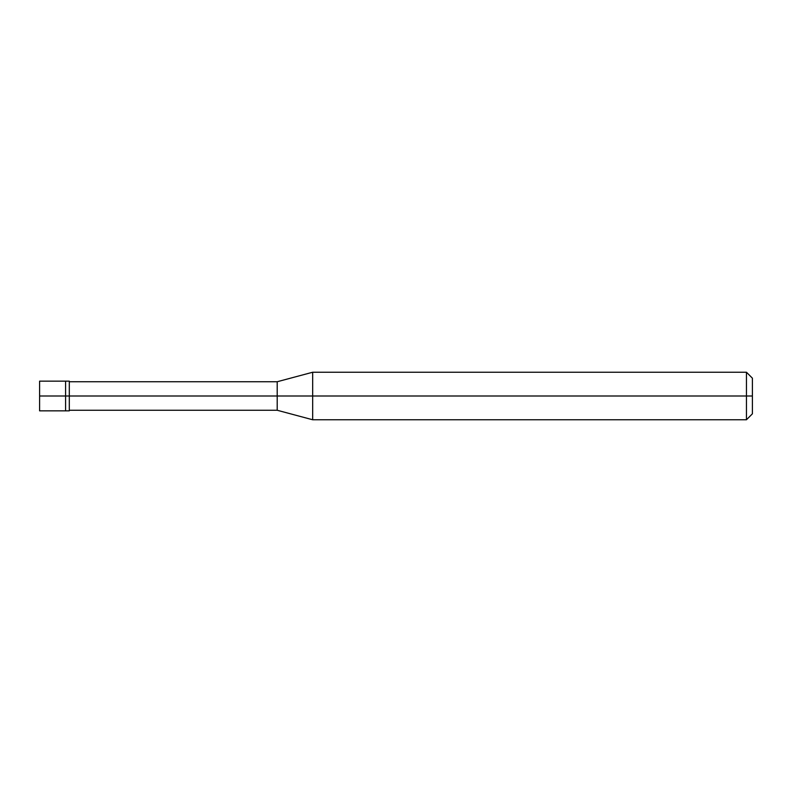 <?xml version="1.0" encoding="UTF-8"?>
<svg xmlns="http://www.w3.org/2000/svg" width="792" height="792" viewBox="0 0 792 792"><rect width="100%" height="100%" fill="white"/><g stroke="black" fill="none" stroke-linecap="round" stroke-linejoin="round"><path stroke-width="0.59" stroke-dasharray="3.96 2.97" d="M39.6 396L39.6 381.15L39.6 396L65.588 396L65.588 381.15L65.588 410.85L65.588 396L39.6 396L39.6 410.85L39.6 396M65.588 396L65.588 381.15L65.588 396L69.3 396L69.3 381.15L69.3 396L69.3 381.15L69.3 396L69.3 381.744L69.3 396L69.3 381.744L69.3 396L69.3 381.744L69.3 396L277.2 396L277.2 381.744L277.2 396L277.2 381.744L277.2 396L312.672 396L312.672 372.24L312.672 396L312.672 372.24L312.672 396L746.46 396L746.46 372.24L746.46 396L746.46 372.24L746.46 396L752.4 396L752.4 378.18L752.4 413.82L752.4 396L746.46 396L746.46 419.76L746.46 396L312.672 396L312.672 419.76L312.672 396L277.2 396L277.2 410.256L277.2 396L69.3 396L69.3 410.85L69.3 396L65.588 396L65.588 410.85L65.588 396M69.3 396L69.3 410.85L69.3 396M277.2 396L277.2 410.256L277.2 396M312.672 396L312.672 419.76L312.672 396M746.46 396L746.46 419.76L746.46 396"/><path stroke-width="1.19" d="M65.588 396L65.588 410.85L65.588 381.15L65.588 396L39.6 396L39.6 381.15L39.6 410.85L39.6 396L39.6 410.85L39.6 396L65.588 396L65.588 410.85L65.588 381.15L65.588 410.85L65.588 396L69.3 396L69.3 381.15L69.3 396L65.588 396M752.4 396L752.4 413.82L752.4 378.18L752.4 396L746.46 396L746.46 372.24L746.46 396L312.672 396L312.672 372.24L312.672 396L277.2 396L277.2 381.744L277.2 396L69.3 396L69.3 410.85L69.3 396L69.3 410.85L69.3 396L277.2 396L277.2 381.744L277.2 410.256L277.2 396L277.2 410.256L277.2 396L312.672 396L312.672 372.24L312.672 419.76L312.672 396L312.672 419.76L312.672 396L746.46 396L746.46 372.24L746.46 419.76L746.46 396L746.46 419.76L746.46 396L752.4 396L752.4 413.82L752.4 396M39.6 381.15L69.3 381.15M39.6 410.85L69.3 410.85M69.3 381.744L277.2 381.744L312.672 372.24L746.46 372.24L752.4 378.18M69.3 410.256L277.2 410.256L312.672 419.76L746.46 419.76L752.4 413.82"/></g></svg>
